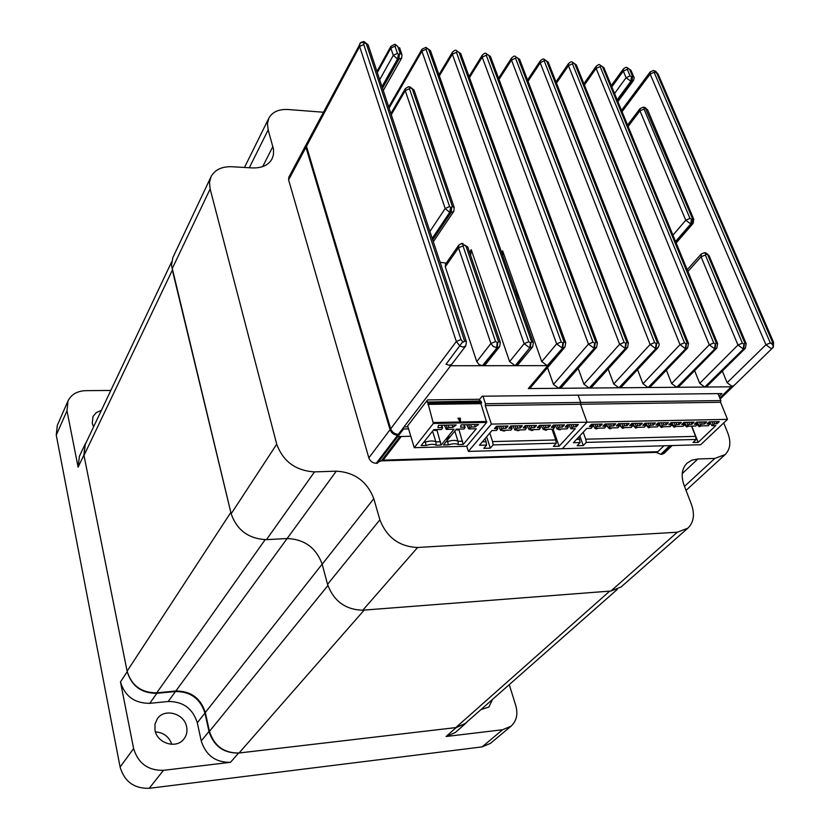 <?xml version="1.0" encoding="UTF-8"?>
<svg xmlns="http://www.w3.org/2000/svg" width="830" height="830" viewBox="0 0 830 830"><rect width="100%" height="100%" fill="white"/><g stroke="black" fill="none" stroke-linecap="round" stroke-linejoin="round"><path stroke-width="1.25" d="M617.24 589.445L465.132 723.553L455.784 727.599L239.061 752.997C224.079 753.215 214.213 746.004 209.461 731.375L205.311 712.524C200.694 698.165 190.869 690.996 175.856 690.996L156.735 692.853C141.422 692.822 131.545 685.601 127.104 671.2L83.996 455.442L85.262 444.455L171.665 261.803M127.104 671.2L230.833 512.421L172.35 270.113L83.996 455.442M455.784 727.599L609.728 591.116L364.183 610.081L239.061 752.997M101.385 410.373L96.311 412.562L93.002 416.504L92.255 423.279L93.572 426.89M155.003 730.234C157.088 743.431 176.583 749.262 183.928 738.98C186.626 735.453 187.518 731.406 186.626 726.831C184.405 713.541 164.641 707.897 157.441 718.604L155.003 724.061L155.003 730.234M480.985 709.577L488.912 707.036L492.532 699.389M155.428 731.884C163.562 732.517 169.019 736.667 171.81 744.334M86.59 441.653L85.179 444.05L83.913 455.016L127.198 671.678C131.638 686.088 141.515 693.299 156.839 693.33L149.753 703.332L168.2 701.495L175.472 691.525C190.495 691.514 200.31 698.694 204.937 713.053L197.301 722.754L201.244 740.951L208.973 731.427C213.725 746.056 223.592 753.267 238.584 753.059L230.491 762.314L163.458 770.333L149.213 788.313L482.137 746.886L502.575 729.746L446.094 736.501L456.199 727.557L465.547 723.511L467.539 721.436M149.213 788.313C134.138 788.656 124.438 781.58 120.101 767.065L133.62 748.546L120.475 681.949L127.198 671.678M83.913 455.016L78.113 467.176L66.991 410.788L56.253 435.117L120.101 767.065M56.253 435.117L57.291 425.385L68.008 400.932L66.991 410.788M502.575 729.746L510.99 726.219L490.447 743.379L482.137 746.886M238.584 753.059L456.199 727.557M509.267 684.636L515.783 705.625C518.159 714.246 516.561 721.104 510.99 726.219M68.008 400.932C71.297 394.406 77.232 390.982 85.812 390.65L110.815 390.453M175.472 691.525L156.839 693.33M208.973 731.427L204.937 713.053M78.113 467.176L79.4 456.272L85.179 444.05M465.547 723.511L455.38 732.475L446.094 736.501M133.62 748.546C138.112 763.351 148.062 770.614 163.458 770.333M230.491 762.314C215.655 762.552 205.913 755.435 201.244 740.951M197.301 722.754C192.757 708.529 183.067 701.443 168.2 701.495M149.753 703.332C134.595 703.342 124.842 696.214 120.475 681.949M244.487 167.463L268.899 118.078C272.406 111.874 278.828 109.021 288.176 109.519L323.378 112.226M723.729 422.927L727.775 432.97C731.209 442.131 730.327 449.331 725.13 454.581L714.827 458.419L697.864 458.99L682.25 473.598M697.864 458.99L691.888 460.152L687.074 463.13C681.783 468.504 680.808 475.943 684.138 485.446L691.432 504.433C694.98 514.496 693.787 522.412 687.852 528.181L677.29 532.238L417.604 547.478L362.803 610.195C345.508 609.76 333.743 601.148 327.539 584.362L322.196 564.234C316.168 547.8 304.475 539.241 287.118 538.535L266.482 539.645C248.72 538.878 236.944 530.256 231.165 513.78L171.519 265.341L172.765 257.777L211.028 176.717L209.492 182.548L210.135 189.001L172.069 268.951M687.852 528.181L621.141 586.935L610.901 591.033L362.803 610.195M327.539 584.362L379.87 519.808L373.811 498.685L322.196 564.234M175.856 690.996L336.295 471.17L314.518 471.897L266.482 539.645M231.165 513.78L276.722 444.185L210.135 189.001M211.028 176.717C214.835 169.725 221.818 166.394 231.995 166.737L252.206 167.919C261.813 168.22 268.412 165.222 272.022 158.924L273.433 154.805L273.526 149.338L268.163 129.895L249.311 167.743M268.899 118.078L267.426 123.639L268.163 129.895M276.722 444.185C283.134 461.49 295.739 470.735 314.518 471.897M336.295 471.17C354.618 472.249 367.119 481.421 373.811 498.685M379.87 519.808C386.78 537.477 399.365 546.7 417.604 547.478M403.235 427.896L403.567 428.986L408.557 428.882M403.567 428.986L398.825 435.2L398.493 434.111M306.446 144.213L305.959 147.294L390.059 429.66C391.438 433.104 393.97 434.962 397.643 435.231L398.825 435.2M397.643 435.231L376.229 463.296L377.38 463.264L397.778 436.57L410.798 436.269M669.779 445.627L660.856 454.301L661.811 454.269L670.744 445.596M660.856 454.301L656.25 452.381L381.333 460.878L378.397 461.937M376.229 463.296C372.639 463.067 370.17 461.262 368.842 457.88L390.059 429.66M305.959 147.294L288.612 179.871L368.842 457.88M288.612 179.871L288.809 177.267L306.135 144.669M672.155 445.554L664.073 453.388L661.811 454.269M468.379 451.416L491.381 424.099L485.27 405.59L580.523 404.252L586.986 422.18L562.315 448.708L468.379 451.416L466.73 446.27L414.263 447.692L407.644 425.894M480.051 400.994L479.481 399.282M466.73 446.27L486.691 422.418L480.923 403.66L481.659 402.758L480.321 401.191M480.684 400.983L427.066 402.042L426.734 400.973M414.263 447.692L433.353 423.456L486.691 422.418M427.564 401.647L433.353 423.456M441.104 425.24L442.587 427.896L441.519 429.483L433.748 429.65L421.101 445.606L426.122 445.471C430.563 444.029 433.903 443.936 436.144 445.212L441.124 445.077L453.989 429.214L446.27 429.38L444.413 425.178M441.851 427.606L437.939 427.689L438.468 425.302L456.21 424.939L452.858 427.377L448.978 427.46L448.231 425.105M446.26 425.136L447.225 428.197L448.978 427.46M447.225 428.197L446.27 429.38M448.231 439.06L449.103 436.653L446.032 439.112L448.231 439.06L448.553 437.099M463.628 424.794L465.101 427.419L464.012 429.006L456.344 429.162L443.448 445.015L448.397 444.88C452.817 443.448 456.116 443.355 458.295 444.621L463.192 444.496L476.296 428.737L468.691 428.903L466.802 424.732M464.385 427.139L460.536 427.222L461.117 424.846L478.599 424.493L475.237 426.911L471.419 426.994L470.662 424.649M468.691 424.69L469.666 427.72L471.419 426.994M469.666 427.72L468.691 428.903M460.328 418.185L460.536 422.574L457.953 418.227L460.328 418.185L458.16 418.579M480.923 403.66L427.792 404.366M433.457 422.512L459.166 422.014L459.353 422.605M461.719 422.553L461.532 421.972L486.795 421.484M459.166 422.014L459.063 422.958M436.144 445.212L435.895 441.861C433.468 440.585 429.95 440.678 425.323 442.131L426.122 445.471M424.919 440.792L425.323 442.131L423.829 442.162M435.231 429.618L434.578 430.448L436.134 430.417L436.788 429.587L441.124 445.077M432.555 431.144L435.895 441.861L440.595 441.736M446.789 438.51L448.044 438.479M458.295 444.621L458.025 441.301C455.67 440.035 452.205 440.118 447.609 441.56L448.397 444.88M447.235 440.367L447.609 441.56L446.229 441.602M458.886 429.369L463.192 444.496M454.778 431.092L458.025 441.301L462.663 441.176M460.204 422.014L460.038 418.538M481.659 402.758L428.488 403.453M452.858 427.377L452.111 425.022M475.237 426.911L474.48 424.576M434.578 430.448L433.883 429.65M457.558 429.141L456.884 429.961L456.272 429.255M456.884 429.961L458.419 429.93L459.094 429.11M578.126 395.153L580.751 402.446L580.523 404.252L580.751 402.446L578.126 395.153M482.987 396.201L485.477 403.722L485.27 405.59M556.318 443.199L493.145 444.901L492.605 441.591L555.758 439.962L556.318 443.199L553.382 446.405L559.078 446.239L553.122 429.183M482.334 441.861L486.058 441.757L486.598 445.077L483.807 448.345L490.343 448.159L493.145 444.901M486.598 445.077L479.45 445.264L491.931 430.542L496.558 430.438L497.772 428.747L494.483 428.539L496.423 426.257L507.981 426.008L506.03 428.29L503.437 428.342L502.7 426.122M500.718 426.163L501.683 429.069L503.437 428.342M501.683 429.069L500.594 430.355L510.917 430.116L512.152 428.436L508.904 428.228L510.865 425.956L522.319 425.717L520.337 427.979L517.775 428.041L517.028 425.821M515.046 425.863L516.021 428.757L517.775 428.041M516.021 428.757L514.922 430.033L525.151 429.805L526.407 428.114L523.18 427.917L525.162 425.655L536.512 425.417L534.52 427.678L531.968 427.73L531.221 425.531M529.25 425.572L530.225 428.446L531.968 427.73M530.225 428.446L529.115 429.722L539.251 429.494L540.517 427.803L537.332 427.616L539.334 425.365L550.581 425.126L548.557 427.377L546.047 427.429L545.279 425.24M543.308 425.282L544.304 428.145L546.047 427.429M544.304 428.145L543.173 429.401L553.216 429.183L554.502 427.502L551.359 427.315L553.382 425.064L564.514 424.836L562.481 427.077L559.98 427.128L559.213 424.95M557.252 424.991L558.248 427.844L559.98 427.128M558.248 427.844L557.106 429.1L567.056 428.871L568.353 427.191L565.251 427.014L567.295 424.773L578.323 424.545L576.269 426.776L573.8 426.827L573.022 424.659M571.061 424.701L572.067 427.543L573.8 426.827M572.067 427.543L570.916 428.788L575.304 428.695L559.078 446.239M727.505 419.358L586.986 422.18L580.523 404.252L720.585 402.28L727.505 419.358L700.665 444.735L562.315 448.708L586.986 422.18L491.381 424.099M570.916 428.788L568.892 424.742M557.106 429.1L555.104 425.033M543.173 429.401L541.191 425.323M529.115 429.722L527.299 426.081M514.922 430.033L512.971 425.904M500.594 430.355L498.664 426.205M489.793 433.063L492.605 441.591M555.758 439.962L552.002 429.214M486.058 441.757L485.042 438.665M576.269 426.776L575.491 424.607M562.481 427.077L561.713 424.898M548.557 427.377L547.8 425.188M534.52 427.678L533.763 425.479M520.337 427.979L519.59 425.769M506.03 428.29L505.283 426.07M486.619 436.808L490.343 448.159M555.498 426.163L554.554 425.043M505.283 430.241L504.609 431.04L502.43 430.314M519.404 429.93L518.719 430.718L516.561 429.992M560.997 429.006L560.292 429.784L558.165 429.069M503.105 431.071L503.789 430.282M517.235 430.749L517.92 429.961M531.926 429.66L531.231 430.438L532.704 430.407L533.4 429.618M530.557 429.681L531.231 430.438M558.849 429.815L559.555 429.037M545.808 429.349L545.103 430.127L546.565 430.096L547.261 429.318M540.87 425.468L541.471 426.122M544.418 429.38L545.103 430.127M718.023 393.617L720.845 400.558L720.585 402.28M696.183 439.444L586.281 442.4L585.71 439.195L695.582 436.362L696.183 439.444L692.967 442.514L698.154 442.369L691.764 426.112M576.497 439.433L579.548 439.35L580.118 442.566L577.13 445.741L583.272 445.565L586.281 442.4M580.118 442.566L573.395 442.743L586.769 428.436L591.116 428.342L592.444 426.662L589.393 426.495L591.468 424.275L602.331 424.047L600.235 426.257L597.797 426.309L597.019 424.161M595.058 424.203L596.075 427.014L597.797 426.309M596.075 427.014L594.903 428.259L604.614 428.041L605.952 426.371L602.933 426.205L605.029 423.995L615.787 423.767L613.681 425.966L611.274 426.018L610.475 423.881M608.525 423.923L609.552 426.724L611.274 426.018M609.552 426.724L608.369 427.958L617.987 427.751L619.336 426.081L616.358 425.915L618.475 423.715L629.13 423.487L627.003 425.686L624.616 425.738L623.818 423.601M621.867 423.642L622.905 426.433L624.616 425.738M622.905 426.433L621.712 427.668L631.246 427.45L632.605 425.79L629.659 425.624L631.786 423.435L642.358 423.217L640.21 425.396L637.845 425.448L637.046 423.321M635.095 423.362L636.133 426.143L637.845 425.448M636.133 426.143L634.929 427.367L644.381 427.16L645.761 425.5L642.835 425.344L644.993 423.165L655.461 422.947L653.303 425.116L650.959 425.168L650.149 423.051M648.199 423.093L649.247 425.863L650.959 425.168M649.247 425.863L648.033 427.077L657.402 426.869L658.792 425.209L655.908 425.064L658.066 422.885L668.451 422.667L666.272 424.836L663.948 424.887L663.139 422.781M661.188 422.823L662.247 425.572L663.948 424.887M662.247 425.572L661.022 426.796L670.308 426.589L671.709 424.929L668.856 424.784L671.034 422.615L681.326 422.408L679.127 424.566L676.824 424.607L676.014 422.512M674.064 422.553L675.122 425.292L676.824 424.607M675.122 425.292L673.898 426.506L683.1 426.298L684.522 424.649L681.689 424.504L683.889 422.356L694.088 422.138L691.878 424.286L689.585 424.338L688.765 422.252M686.825 422.294L687.894 425.022L689.585 424.338M687.894 425.022L686.659 426.226L695.779 426.018L697.21 424.369L694.409 424.234L696.629 422.086L706.735 421.879L704.504 424.016L702.242 424.068L701.423 421.982M699.472 422.024L700.551 424.742L702.242 424.068M700.551 424.742L699.306 425.946L708.343 425.738L709.795 424.099L707.025 423.964L709.245 421.827L719.268 421.619L717.027 423.746L714.786 423.788L713.956 421.723M712.016 421.764L713.095 424.472L714.786 423.788M713.095 424.472L711.839 425.666L715.834 425.572L698.154 442.369M711.839 425.666L709.671 421.816M699.306 425.946L697.148 422.076M686.659 426.226L684.511 422.335M673.898 426.506L671.771 422.605M661.022 426.796L658.906 422.875M648.033 427.077L645.937 423.144M636.392 427.336L635.645 428.093L634.96 427.367L632.844 423.414M621.712 427.668L619.637 423.684M608.369 427.958L606.305 423.964M594.903 428.259L592.859 424.244M717.027 423.746L716.197 421.682M704.504 424.016L703.684 421.941M691.878 424.286L691.058 422.2M679.127 424.566L678.317 422.47M666.272 424.836L665.463 422.729M653.303 425.116L652.494 422.999M640.21 425.396L639.411 423.279M627.003 425.686L626.214 423.549M613.681 425.966L612.893 423.829M600.235 426.257L599.447 424.109M583.22 432.243L585.71 439.195M695.582 436.362L691.556 426.112M579.548 439.35L578.728 437.047M579.817 435.875L583.272 445.565M593.824 426.485L591.821 424.265M650.699 427.025L648.583 427.803L645.356 424.431M598.274 428.187L596.148 428.986L595.452 428.249M624.72 427.595L622.593 428.394L621.909 427.658M621.307 427.025L618.651 424.213M663.512 426.734L661.406 427.523L658.532 424.535M676.211 426.454L674.116 427.232L671.595 424.628M701.298 425.894L699.213 426.672L697.19 424.607M688.807 426.174L686.721 426.952L684.532 424.711M648.583 427.803L649.33 427.056M610.164 427.917L609.428 428.685L610.828 428.654L611.554 427.886M605.153 424.13L607.622 426.765M608.743 427.948L609.428 428.685M596.148 428.986L596.863 428.218M622.593 428.394L623.33 427.626M635.645 428.093L637.762 427.305M632.066 424.327L634.888 427.294M661.406 427.523L662.164 426.765M674.116 427.232L674.883 426.485M699.213 426.672L699.981 425.925M686.721 426.952L687.489 426.205M734.042 385.431L732.112 386.396L727.111 382.713L765.924 344.761L770.313 342.956L771.796 344.045L772.325 341.773L656.924 73.497L654.663 71.453L654.092 72.252L770.313 342.956M719.112 396.284L721.903 393.576L482.147 396.211L479.647 399.282L427.543 399.904L406.908 426.869L403.982 426.931L398.296 434.37C394.624 434.1 392.092 432.243 390.702 428.799L456.324 341.504L459.882 345.986L463.14 347.075L465.755 345.944L451.862 364.163L449.269 365.293L446.052 364.235L462.756 341.742L463.69 342.053L464.541 340.86L366.3 43.668L364.121 42.745L363.758 44.478L460.972 339.501L462.756 341.742M446.239 263.162L440.118 262.259M733.865 385.68L731.292 386.811L705.22 387.039L743.659 348.859L704.763 387.039L677.176 387.278L715.024 348.725L676.709 387.288L648.572 387.527L685.808 348.579L648.106 387.537L619.408 387.786L655.99 348.444L618.931 387.786L589.642 388.035L625.55 348.299L589.165 388.046L559.285 388.305L594.467 348.154L558.787 388.305L528.295 388.575L562.719 347.998L547.24 365.636L515.669 365.677L529.768 347.843L515.15 365.677L482.904 365.708L497.16 347.697L482.365 365.708L450.649 365.75L446.052 364.235M530.878 342.935L531.657 341.773L428.726 49.52L426.776 48.389L425.998 49.24L528.741 341.752L530.878 342.935L530.297 347.853L532.663 346.867L518.024 364.692L515.669 365.677M547.24 365.636L541.762 361.61L556.639 343.911L452.34 54.22L439.35 75.893M501.569 252.341L502.648 250.878L541.762 361.61M502.648 250.878L502.7 255.536M514.849 289.981C517.764 293.063 518.843 296.123 518.076 299.142M547.53 367.628L553.475 384.404L588.46 344.097L482.199 57.156L469.469 77.647M637.544 369.62L642.949 383.74L679.998 344.658L568.446 65.674L556.474 83.125M666.365 370.159L671.615 383.533L709.277 344.834L596.127 68.402L584.413 85.002M608.141 369.018L613.723 383.958L650.118 344.471L540.237 62.883L528.025 81.267M578.147 368.364L583.905 384.176L619.605 344.284L511.488 60.051L499.027 79.441M390.702 428.799L306.488 146.298L306.664 143.673L360.822 42.455L359.743 43.793L359.618 46.49L306.488 146.298M469.51 252.196L471.253 249.737L509.61 361.6L524.135 343.713L421.899 51.211L389.073 108.087M722.349 371.093L727.111 382.713M694.627 370.647L699.711 383.325L737.974 345.01L701.06 256.823L687.914 271.462M462.974 245.836L458.513 247.828L445.274 266.814L476.762 361.6L490.924 343.506L458.513 247.828L458.751 245.182L461.428 243.47L463.327 244.85L462.974 245.836L495.552 341.524L497.72 342.728L497.16 347.697L499.65 346.639L485.363 364.661L482.904 365.708M515.15 365.677L509.61 361.6M471.253 249.737L470.631 255.464M482.365 365.708L478.972 364.505L476.762 361.6M445.274 266.814L445.523 264.189L458.751 245.182M744.344 344.284L744.925 343.205L707.783 254.997L705.915 254.001L705.334 254.997L742.394 343.184L744.344 344.284L743.659 348.859L745.371 348.237L706.911 386.407L705.22 387.039M686.472 343.921L687.105 342.811L574.92 64.055L573.084 62.987L572.441 63.806L684.47 342.8L686.472 343.921L685.808 348.579L687.686 347.884L650.429 386.811L648.572 387.527M676.709 387.288L671.615 383.533M626.183 343.537L626.868 342.406L518.107 58.401L516.229 57.312L515.523 58.142L624.129 342.396L626.183 343.537L625.55 348.299L627.615 347.5L591.676 387.226L589.642 388.035M618.931 387.786L613.723 383.958M595.089 343.34L595.805 342.199L488.891 55.496L486.982 54.396L486.256 55.237L593.004 342.178L595.089 343.34L594.467 348.154L596.625 347.293L561.402 387.434L559.285 388.305M589.165 388.046L583.905 384.176M658.761 343.278L658.74 343.215C659.497 343.962 659.238 345.456 657.962 347.697L621.338 387.019L619.408 387.786M648.106 387.537L642.949 383.74M715.709 344.108L716.3 343.008L602.549 66.794L600.733 65.736L600.111 66.556L713.727 342.998L715.709 344.108L715.024 348.725L716.819 348.061L678.94 386.604L677.176 387.278M704.763 387.039L699.711 383.325M563.321 343.143L564.068 341.991L459.094 52.539L457.652 51.47L456.417 52.269L561.215 341.97L563.321 343.143L562.719 347.998L564.981 347.085L530.515 387.641L528.295 388.575M558.787 388.305L553.475 384.404M617.624 100.949L632.066 81.371L632.502 76.215L629.669 69.492L628.31 68.485L627.273 69.253L630.063 75.904L632.263 76.993M382.506 88.229L398.94 59.117L397.539 58.982L381.976 86.621M675.962 242.485L692.002 224.007L690.768 223.944L675.558 241.499M432.71 239.86L451.126 212.459L449.684 212.387L432.223 238.407M429.919 231.456L445.191 208.517L449.684 212.387L450.628 207.562L452.454 206.577L412.292 88.997L408.516 86.673L405.372 88.603L405.258 90.657L391.272 114.716M379.684 79.701L393.296 55.351L397.539 58.982L398.41 54.313L400.195 53.545L397.767 46.439L396.294 45.349L394.976 46.158L397.425 53.359L398.41 54.313M706.787 254.032L705.842 252.797L704.431 252.714L701.257 254.022L701.06 256.823L705.334 254.997M644.578 108.17L643.437 107.122L645.418 108.242L643.987 109.021L689.958 218.425L692.251 219.525L692.002 224.007L693.133 223.384L693.735 219.255L692.469 218.632L645.418 108.242M401.274 436.487L383.128 460.142L657.858 451.707L663.907 445.793M400.288 436.518L382.869 459.239L383.128 460.142M514.984 290.365L517.65 294.588L517.941 298.759M209.461 731.375L327.881 585.565M322.165 564.12L205.311 712.524M265.144 539.687L156.735 692.853M684.501 486.38L714.827 458.419M610.901 591.033L677.29 532.238M262.705 166.591L272.914 146.485M656.25 452.381L656.914 451.738M399.998 436.518L381.333 460.878M428.124 402.291L481.276 401.616M485.477 403.722L720.845 400.558M567.056 425.043L567.73 426.962M553.174 425.292L553.869 427.263M539.168 425.551L539.863 427.564M525.037 425.8L525.743 427.865M510.772 426.06L511.477 428.176M496.371 426.319L497.087 428.488M708.664 422.377L709.277 423.912M696.069 422.626L696.692 424.182M683.36 422.864L683.982 424.452M670.547 423.103L671.169 424.732M657.609 423.352L658.242 425.012M644.557 423.601L645.201 425.292M631.391 423.84L632.035 425.572M618.101 424.089L618.755 425.863M604.697 424.348L605.361 426.153M591.168 424.597L591.832 426.444M655.41 71.743L655.638 71.245L653.584 70.467L650.201 71.909L650.149 74.067L622.054 111.687M733.741 385.805L773.363 347.21L771.091 348.569L765.924 344.761L650.149 74.067L654.092 72.252M366.3 43.668L368.167 44.913M719.797 397.975L731.292 386.811M450.649 365.75L403.982 426.931M544.252 61.005L654.611 342.593L656.644 343.734L657.298 342.614L546.783 61.254L544.926 60.175L540.237 62.883L540.309 60.808L527.548 80.043M497.72 342.728L498.54 341.545L465.931 246.043L463.327 244.85M409.823 87.814L409.449 88.665L449.58 206.535L450.628 207.562M672.943 235.149L685.756 220.251L639.961 110.847L628.134 126.43M692.251 219.525L692.469 218.632M614.553 93.5L626.09 77.73L623.309 71.09L611.835 86.891M397.425 53.359L393.296 55.351L390.857 48.15L377.318 72.563M460.972 339.501L456.324 341.504L359.618 46.49L363.758 44.478M449.58 206.535L445.191 208.517L405.258 90.657L409.449 88.665M617.904 101.623L633.363 80.686L630.873 81.257L617.167 99.849M743.888 344.284L743.192 348.849L737.974 345.01L742.394 343.184M685.995 343.921L685.331 348.579L679.998 344.658L684.47 342.8M657.962 347.697L655.99 348.444L656.644 343.734M631.433 76.91L630.873 81.257L626.09 77.73L630.063 75.904M627.273 69.253L623.309 71.09L623.372 68.942L611.295 85.594M643.987 109.021L639.961 110.847L640.044 108.585L627.563 125.05M691.39 219.483L690.768 223.944L685.756 220.251L689.958 218.425M572.441 63.806L568.446 65.674L568.519 63.568L555.986 81.88M497.18 342.728L496.62 347.687L493.176 346.452L490.924 343.506L495.552 341.524M433.322 241.717L453.771 211.36L451.126 212.459L451.634 207.604M715.232 344.108L714.557 348.714L709.277 344.834L713.727 342.998M600.111 66.556L596.127 68.402L596.199 66.286L583.895 83.726M656.157 343.734L655.503 348.444L650.118 344.471L654.611 342.593M625.685 343.537L625.052 348.299L619.605 344.284L624.129 342.396M515.523 58.142L511.488 60.051L511.571 57.996L498.571 78.238M594.581 343.34L593.958 348.154L588.46 344.097L593.004 342.178M486.256 55.237L482.199 57.156L482.282 55.133L469.043 76.474M562.802 343.143L562.201 347.998L556.639 343.911L561.215 341.97M456.417 52.269L452.34 54.22L452.423 52.217L438.946 74.742M530.349 342.935L529.768 347.843L524.135 343.713L528.741 341.752M425.998 49.24L421.899 51.211L421.982 49.25L388.71 106.977M383.273 90.553L401.668 58.038L398.94 59.117L399.386 54.407M394.976 46.158L390.857 48.15L390.951 46.231L376.965 71.484M599.872 64.792L600.733 65.736M603.898 67.635L601.169 65.788M717.649 343.61L603.866 67.562L602.549 66.794M716.819 348.061L717.628 343.547L716.3 343.008M548.236 62.177L546.783 61.254M545.383 60.217L544.107 59.221M544.926 60.175L543.909 59.169C543.391 58.629 542.187 59.169 540.309 60.808M543.909 59.169L548.215 62.105L658.74 343.215L657.298 342.614M687.105 342.811L688.506 343.444M574.92 64.055L576.321 64.927M573.54 63.028L572.244 62.032M573.084 62.987L572.057 61.98C571.642 61.43 570.469 61.96 568.519 63.568M498.54 341.545L500.355 342.406M465.931 246.043L467.736 247.018M499.65 346.639L500.334 342.334L467.715 246.946L464.354 244.892M466.439 341.763L464.541 340.86M364.121 42.745L360.822 42.455L363.924 41.521L368.136 44.83L466.419 341.701L465.755 345.944M452.454 206.577L454.259 207.593M412.292 88.997L414.087 90.138M410.809 87.897L408.516 86.673M400.195 53.545L401.948 54.635L399.552 47.621M397.767 46.439L395.101 44.332M396.294 45.349L394.873 44.26L390.951 46.231M395.786 45.308L394.873 44.26M531.657 341.773L533.4 342.583M428.726 49.52L430.438 50.64M427.274 48.441L426.06 47.424M426.776 48.389L425.842 47.352L421.982 49.25M456.427 50.454L457.164 51.429M460.743 53.608L457.652 51.47M565.738 342.759L460.712 53.525L459.094 52.539M564.981 347.085L565.718 342.697L564.068 341.991M486.214 53.431L486.982 54.396M490.468 56.513L487.459 54.448M597.393 342.935L490.437 56.44L488.891 55.496M596.625 347.293L597.372 342.873L595.805 342.199M515.43 56.347L516.229 57.312M519.621 59.366L516.696 57.363M628.393 343.101L519.59 59.293L518.107 58.401M627.615 347.5L628.372 343.039L626.868 342.406M744.925 343.205L746.212 343.765M707.783 254.997L709.069 255.64M705.915 254.001L704.431 252.714M647.659 109.913L646.363 109.145M693.766 219.307L647.628 109.851L644.713 107.257M630.966 70.291L629.669 69.492M628.31 68.485L626.992 67.5M627.874 68.444L626.806 67.458C626.515 66.908 625.364 67.406 623.372 68.942M626.806 67.458L630.935 70.228L633.767 76.941L632.502 76.215M772.325 341.773L773.55 342.261L773.363 347.21L772.357 343.776M656.924 73.497L658.149 74.192L773.57 342.313M655.638 71.245L658.169 74.254M686.047 490.395L725.13 454.581M442.587 427.896L441.747 425.23M465.101 427.419L464.25 424.773M567.502 424.773L568.353 427.191M553.652 425.064L554.502 427.502M539.666 425.354L540.517 427.803M525.556 425.645L526.407 428.114M511.322 425.946L512.152 428.436M496.942 426.247L497.772 428.747M708.986 422.076L709.795 424.099M696.391 422.304L697.21 424.369M683.692 422.543L684.522 424.649M670.879 422.771L671.709 424.929M657.951 423.01L658.792 425.209M644.91 423.248L645.761 425.5M631.744 423.476L632.605 425.79M618.464 423.715L619.336 426.081M605.08 423.995L605.952 426.371M591.572 424.275L592.444 426.662M720.201 398.971L733.616 385.96M390.889 113.544L405.372 88.603M676.16 242.951L693.133 223.384M687.188 269.709L701.257 254.022M621.514 110.38L650.201 71.909M599.685 64.74C599.333 64.19 598.171 64.709 596.199 66.286M687.686 347.884L688.485 343.381L576.3 64.854L572.057 61.98M463.067 243.501L461.688 243.449M453.771 211.36L454.228 207.521L414.066 90.055L409.823 86.787M401.668 58.038L401.948 54.635M532.663 346.867L533.379 342.52L430.417 50.557L425.842 47.352M456.21 50.391C455.452 49.873 454.186 50.485 452.423 52.217M486.007 53.369C485.322 52.85 484.077 53.431 482.282 55.133M515.233 56.295C514.631 55.766 513.407 56.336 511.571 57.996M745.371 348.237L746.191 343.713L709.048 255.588L705.842 252.797M643.437 107.122L640.044 108.585M633.767 76.941C634.379 77.055 634.245 78.311 633.363 80.686"/></g></svg>
